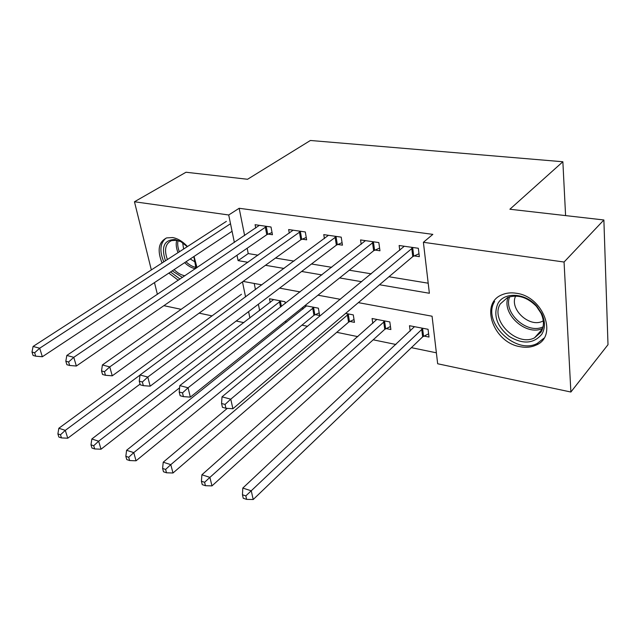 <?xml version="1.0" encoding="UTF-8"?>
<svg xmlns="http://www.w3.org/2000/svg" width="640" height="640" viewBox="0 0 640 640"><rect width="100%" height="100%" fill="white"/><g stroke="black" fill="none" stroke-linecap="round" stroke-linejoin="round"><path stroke-width="0.96" d="M162.056 262.992C157.008 250.248 158.56 241.888 166.712 237.896L172.648 237.56C177.808 238.496 182.744 241.488 187.472 246.544M194.048 256.432L197.016 267.64M516.248 293.248C543.376 296.376 558.216 336.48 536.016 345.128C531.336 347.28 526.104 347.808 520.32 346.728C493.488 342.768 479.248 303.32 502.16 294.704C506.36 292.928 511.056 292.44 516.248 293.248M151.336 269.928L134.464 201.76L186.008 172.24L247.552 179.272L310.4 140.48L562.864 161.752L509.888 209.24L603.88 219.976L608 344.688L570.88 392.024L437.664 363.76L432.072 316.216L358.352 302.632M284.872 321.64L286.8 322.032M301.952 325.152L307.6 326.312M336.768 332.312L357.848 336.648M373.208 339.808L395.936 344.488M411.384 347.664L436.376 352.808M243.888 322.64L236.208 321.016M212.024 315.88L199.128 313.144M181.256 309.352L163.888 305.672M254.216 283.456L255.448 289.608M258.376 304.224L259.648 310.584M423.936 336.056L429 337.056L428.064 329.288L409.48 325.712L410.184 331.136M386.04 328.584L390.872 329.536L389.816 321.928L372.08 318.512L372.8 323.408M349.84 321.448L354.456 322.36L353.296 314.896L345.608 313.416M315.232 314.632L319.656 315.504L318.392 308.176L304.968 305.592M302.616 307.472L302.912 309.128M285.312 303.416L285 301.744L269.48 298.76L270.208 302.504M379.504 284.744L429.376 293.256L423.392 242.296L432.84 234.368L239.16 208.28L244.624 235.536M247.168 248.24L248.232 253.576L258.08 255.192M275.488 258.064L293.984 261.104M311.496 263.992L331.672 267.312M349.28 270.208L371.28 273.832M388.968 276.744L428.192 283.2M414.104 255.88L419.336 256.664L418.328 248.272L399.136 245.504L399.76 250.36M374.992 250.04L379.976 250.784L378.84 242.576L360.552 239.936L361.2 244.32M337.704 244.464L342.456 245.176L341.208 237.144L323.768 234.624L324.416 238.6M302.112 239.152L306.656 239.832L305.304 231.96L288.648 229.552L289.296 233.184M268.112 234.072L272.448 234.72L271.008 227.008L255.088 224.704L255.736 228.04M565.592 215.6L562.864 161.752M603.88 219.976L564.064 262.032L570.88 392.024M157.392 294.368L154.48 282.592M134.464 201.76L228.72 214.984L234.368 242.456M239.16 208.28L228.72 214.984M423.392 242.296L564.064 262.032M178.288 280.272L168.816 273.112M237 255.256L238.104 260.624L247.992 262.312M265.464 265.288L284.04 268.456M301.632 271.464L321.904 274.92M339.6 277.936L361.72 281.712M242.472 281.88L245.568 296.912M248.592 311.632L249.912 318.032M340.352 299.32L317.984 295.2M300.096 291.904L279.624 288.136M261.864 284.864L243.12 281.408M248.232 253.576L238.104 260.624M413.08 247.512L230.76 399.176L222.016 396.84L404.296 246.248M418.984 253.736L412.776 256.608L232.904 408.736L230.76 399.176L225.064 404.44L221.56 403.496L222.44 407.312L225.936 408.272L225.064 404.44M225.936 408.272L232.904 408.736M222.016 396.84L221.56 403.496M414.48 326.672L242.8 488.072L251.264 490.816L253.208 499.52L422.664 336.832L428.608 333.808M245.84 495.896L242.456 494.776L243.248 498.256L246.632 499.376L245.84 495.896L422.984 328.312M242.456 494.776L242.8 488.072M253.208 499.52L246.632 499.376M373.84 241.848L188.064 387.784L179.816 385.592L365.472 240.64M379.6 248.064L373.656 250.744L190.336 397.12L188.064 387.784L182.504 392.896L179.208 392L180.136 395.728L183.432 396.632L182.504 392.896M183.432 396.632L190.336 397.12M179.816 385.592L179.208 392M336.44 236.456L147.792 377.048L140.016 374.976L328.456 235.296M342.064 242.648L336.368 245.152L150.184 386.168L147.792 377.048L142.376 382L139.264 381.16L140.24 384.8L143.344 385.656L142.376 382M143.344 385.656L150.184 386.168M140.016 374.976L139.264 381.16M300.752 231.296L109.76 366.904L102.408 364.944L293.128 230.2M306.248 237.464L300.776 239.816L112.256 375.816L109.76 366.904L104.472 371.72L101.528 370.92L102.544 374.48L105.48 375.288L104.472 371.72M105.48 375.288L112.256 375.816M102.408 364.944L101.528 370.92M376.848 319.432L201.904 474.776L209.904 477.376L211.976 485.888L384.76 329.336L390.448 326.512M204.608 482.296L201.408 481.24L202.256 484.648L205.448 485.704L204.608 482.296L209.904 477.376L384.968 320.992M201.408 481.24L201.904 474.776M211.976 485.888L205.448 485.704M227.288 408.36L163.224 462.2L170.792 464.656L172.984 473L348.56 322.184L354.016 319.536M165.624 469.44L162.6 468.448L163.488 471.776L166.512 472.784L165.624 469.44L170.792 464.656L348.664 314M162.6 468.448L163.224 462.2M172.984 473L166.512 472.784M306.544 305.896L126.592 450.288L133.76 452.616L136.048 460.792L313.952 315.336L319.2 312.856M128.712 457.272L125.84 456.328L126.776 459.592L129.64 460.544L128.712 457.272L133.76 452.616L313.968 307.32M125.84 456.328L126.592 450.288M136.048 460.792L129.64 460.544M266.656 226.376L73.776 357.312L66.816 355.448L259.368 225.328M272.04 232.504L266.776 234.72L76.36 366.024L73.776 357.312L68.616 361.984L65.832 361.232L66.88 364.712L69.656 365.472L68.616 361.984M69.656 365.472L76.36 366.024M66.816 355.448L65.832 361.232M273.656 299.56L91.84 438.992L98.648 441.2L101.024 449.216L179.6 387.848M93.712 445.728L90.984 444.832L91.952 448.032L94.672 448.936L93.712 445.728L98.648 441.2L280.76 300.928M90.984 444.832L91.84 438.992M101.024 449.216L94.672 448.936M497.84 303.688C503.968 291.624 525.344 292.696 536.832 306.256L541.832 313.736C545.304 321.456 545.296 328.296 541.808 334.248C533.696 343.816 522.824 344.552 509.176 336.44C496.864 326.304 493.088 315.384 497.84 303.688M540.992 332.16C544.208 326.656 544.216 320.336 541.008 313.2L536.384 306.288C527.144 297.048 517.52 294.136 507.512 297.544L500.32 303.912C489.76 320.12 516.952 347.224 534.544 337.824L540.992 332.16M494.632 301.456C481.648 321.632 515.4 355.152 537.224 343.456L543.928 338.2M543.28 320.856L542.736 321.136C529.568 328.216 508.968 309.024 515.664 296.048M182.464 277.456L172.216 270.864M165.48 260.776C160.96 246.816 164.144 239.736 175.04 239.536L180.872 241.664L187.256 246.68M180.872 241.664L176.416 240.312L171.608 240.592C165.368 243.536 163.96 249.856 167.376 259.552M174.088 269.624C177.488 272.96 181.008 275 184.656 275.736L184.936 275.784M195.64 262.296L190.2 258.968M183.608 249.04L182.672 242.792M166.04 238.136C160.056 243.064 159.312 250.976 163.792 261.864M170.544 271.976L180.032 279.096M193.832 256.568L196.008 268.32M195.528 268.648L195.6 262.056M230.512 223.728L39.688 348.216L33.08 346.456L226.36 221.376M232.072 231.288L42.344 356.744L39.688 348.216L34.64 352.768L32 352.048L33.08 355.456L35.712 356.176L34.64 352.768M35.712 356.176L42.344 356.744M33.08 346.456L32 352.048M241.48 294.272L58.832 428.264L65.304 430.36L67.752 438.216L140.056 384.12M60.472 434.768L57.888 433.92L58.88 437.056L61.464 437.912L60.472 434.768L65.304 430.36L140 375.112M57.888 433.92L58.832 428.264M67.752 438.216L61.464 437.912M412.68 247.688L413.704 256.056M411.744 248.24L412.776 256.608M422.664 336.832L421.712 329.088M423.552 336.24L422.6 328.496M373.44 242.024L374.592 250.208M372.504 242.552L373.656 250.744M336.04 236.616L337.312 244.632M335.096 237.136L336.368 245.152M300.352 231.456L301.72 239.312M299.408 231.96L300.776 239.816M384.76 329.336L383.688 321.744M385.656 328.768L384.584 321.168M348.56 322.184L347.384 314.728M349.464 321.624L348.288 314.176M313.952 315.336L312.68 308.024M314.856 314.8L313.584 307.488M266.264 226.536L267.72 234.232M265.312 227.024L266.776 234.72M280.528 307.152L279.48 301.608M281.4 306.464L280.384 301.088M542.696 328.384C526.328 336.592 501.184 313.8 508.136 297.288M509.672 296.776C502.896 312.744 527.256 334.816 543.08 326.824M195.44 268.704L195.152 268.656C191.52 267.944 188.016 265.936 184.656 262.64M178.016 252.664C176.224 248.136 175.768 244.032 176.648 240.352M177.992 240.672C177.344 244.04 177.8 247.752 179.368 251.784M186 261.752C189.128 264.776 192.376 266.648 195.752 267.376M536.016 345.128L537.672 343.24M536.384 306.288L536.832 306.256M541.008 313.2L541.832 313.736M542.552 328.832L534.544 337.824M542.736 321.136L543.248 320.568"/></g></svg>
